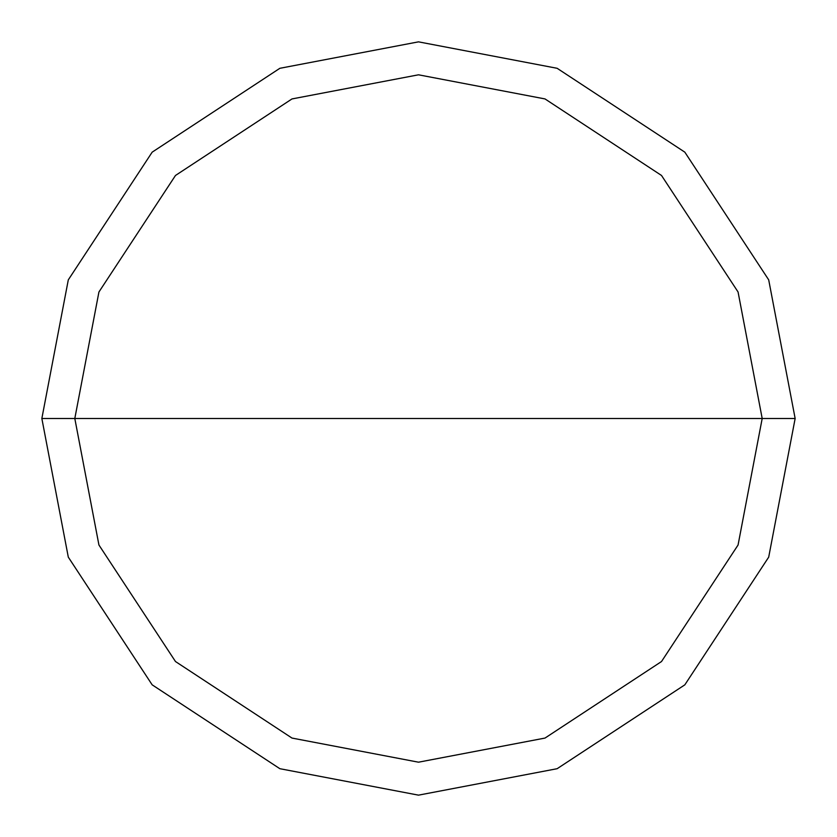 <?xml version="1.0" encoding="UTF-8"?>
<svg xmlns="http://www.w3.org/2000/svg" width="837" height="837" viewBox="0 0 837 837"><rect width="100%" height="100%" fill="white"/><g stroke="black" fill="none" stroke-linecap="round" stroke-linejoin="round"><path stroke-width="1.26" d="M418.5 418.5L762.193 418.5L738.067 545.013L661.523 661.523L545.013 738.067L418.5 762.193L291.987 738.067L175.477 661.523L98.933 545.013L74.807 418.5L795.15 418.5L768.701 279.861L684.833 152.167L557.139 68.299L418.5 41.85L279.861 68.299L152.167 152.167L68.299 279.861L41.85 418.5L74.807 418.5L98.933 291.987L175.477 175.477L291.987 98.933L418.5 74.807L545.013 98.933L661.523 175.477L738.067 291.987L762.193 418.5L738.067 291.987L661.523 175.477L545.013 98.933L418.5 74.807L291.987 98.933L175.477 175.477L98.933 291.987L74.807 418.5L418.5 418.5M795.15 418.5L768.701 279.861L684.833 152.167L557.139 68.299L418.5 41.85L279.861 68.299L152.167 152.167L68.299 279.861L41.85 418.5L74.807 418.5L98.933 545.013L175.477 661.523L291.987 738.067L418.5 762.193L545.013 738.067L661.523 661.523L738.067 545.013L762.193 418.5L795.15 418.5L768.701 557.139L684.833 684.833L557.139 768.701L418.5 795.15L279.861 768.701L152.167 684.833L68.299 557.139L41.85 418.5L68.299 557.139L152.167 684.833L279.861 768.701L418.5 795.15L557.139 768.701L684.833 684.833L768.701 557.139L795.15 418.5"/></g></svg>
